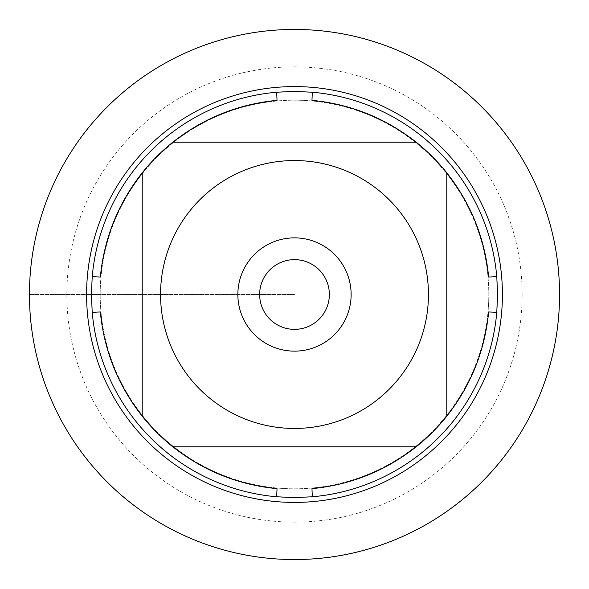 <?xml version="1.0" encoding="UTF-8"?>
<svg xmlns="http://www.w3.org/2000/svg" width="589" height="589" viewBox="0 0 589 589"><rect width="100%" height="100%" fill="white"/><g stroke="black" fill="none" stroke-linecap="round" stroke-linejoin="round"><path stroke-width="0.44" stroke-dasharray="2.94 2.21" d="M497.565 294.5A203.065 203.065 0 0 0 294.5 91.435A203.065 203.065 0 0 0 91.435 294.5A203.065 203.065 0 0 0 294.5 497.565A203.065 203.065 0 0 0 497.565 294.5M488.664 311.964A194.944 194.944 0 0 1 446.771 416.224L446.771 172.776A194.944 194.944 0 0 1 488.664 277.036M277.036 488.664A194.944 194.944 0 0 1 172.776 446.771L416.224 446.771A194.944 194.944 0 0 1 311.964 488.664M311.964 100.336A194.944 194.944 0 0 1 416.224 142.229L172.776 142.229A194.944 194.944 0 0 1 277.036 100.336M100.336 277.036A194.944 194.944 0 0 1 142.229 172.776L142.229 416.224A194.944 194.944 0 0 1 100.336 311.964M100.189 294.5A194.311 194.311 0 0 1 391.656 126.223A194.311 194.311 0 0 1 391.656 462.777A194.311 194.311 0 0 1 100.189 294.5A194.311 194.311 0 0 0 391.656 462.777A194.311 194.311 0 0 0 391.656 126.223A194.311 194.311 0 0 0 100.189 294.5A194.311 194.311 0 0 0 391.656 462.777A194.311 194.311 0 0 0 391.656 126.223A194.311 194.311 0 0 0 100.189 294.5M259.646 294.5A34.854 34.854 0 0 0 294.5 329.354A34.854 34.854 0 0 0 329.354 294.5A34.854 34.854 0 0 0 294.5 259.646A34.854 34.854 0 0 0 259.646 294.5A34.854 34.854 0 0 0 311.927 324.686A34.854 34.854 0 0 0 311.927 264.314A34.854 34.854 0 0 0 259.646 294.5A34.854 34.854 0 0 0 311.927 324.686A34.854 34.854 0 0 0 311.927 264.314A34.854 34.854 0 0 0 259.646 294.5M559.55 294.5A265.05 265.05 0 0 0 161.975 64.959A265.05 265.05 0 0 0 161.975 524.041A265.05 265.05 0 0 0 559.55 294.5M351.14 294.5A56.64 56.64 0 0 1 294.5 351.14A56.64 56.64 0 0 1 237.86 294.5A56.64 56.64 0 0 1 294.5 237.86A56.64 56.64 0 0 1 351.14 294.5M522.141 294.5A227.641 227.641 0 0 1 180.676 491.646A227.641 227.641 0 0 1 180.676 97.354A227.641 227.641 0 0 1 522.141 294.5M29.45 294.5L294.5 294.5L29.45 294.5"/><path stroke-width="0.88" d="M497.565 294.5L496.785 312.325A203.065 203.065 0 0 1 312.325 496.785L294.5 497.565L276.675 496.785A203.065 203.065 0 0 1 92.215 312.325L91.435 294.5L92.215 276.675A203.065 203.065 0 0 1 276.675 92.215L294.5 91.435L312.325 92.215A203.065 203.065 0 0 1 496.785 276.675L497.565 294.5M189.872 378.138A133.946 133.946 0 0 0 428.446 294.5A133.946 133.946 0 0 0 250.185 168.093A133.946 133.946 0 0 0 189.872 378.138M276.675 496.785L277.036 488.664C238.199 484.872 203.441 470.913 172.776 446.771A194.944 194.944 0 0 1 142.229 416.224A194.944 194.944 0 0 0 172.776 446.771L416.224 446.771A194.944 194.944 0 0 0 446.771 416.224L446.771 172.776A194.944 194.944 0 0 0 416.224 142.229L172.776 142.229A194.944 194.944 0 0 0 142.229 172.776L142.229 416.224C118.087 385.559 104.128 350.801 100.336 311.964L92.215 312.325M312.325 496.785L311.964 488.664C350.801 484.872 385.559 470.913 416.224 446.771A194.944 194.944 0 0 0 446.771 416.224C470.913 385.559 484.872 350.801 488.664 311.964L496.785 312.325M496.785 276.675L488.664 277.036C484.872 238.199 470.913 203.441 446.771 172.776A194.944 194.944 0 0 0 416.224 142.229C385.559 118.087 350.801 104.128 311.964 100.336L312.325 92.215M276.675 92.215L277.036 100.336C238.199 104.128 203.441 118.087 172.776 142.229A194.944 194.944 0 0 0 142.229 172.776C118.087 203.441 104.128 238.199 100.336 277.036L92.215 276.675M86.583 294.5A207.917 207.917 0 0 1 294.5 86.583A207.917 207.917 0 0 1 502.417 294.5A207.917 207.917 0 0 1 294.5 502.417A207.917 207.917 0 0 1 86.583 294.5A207.917 207.917 0 0 0 294.5 502.417A207.917 207.917 0 0 0 502.417 294.5A207.917 207.917 0 0 0 294.5 86.583A207.917 207.917 0 0 0 86.583 294.5M237.86 294.5A56.64 56.64 0 0 1 322.816 245.451A56.64 56.64 0 0 1 322.816 343.549A56.64 56.64 0 0 1 237.86 294.5M259.646 294.5A34.854 34.854 0 0 0 311.927 324.686A34.854 34.854 0 0 0 311.927 264.314A34.854 34.854 0 0 0 259.646 294.5M29.45 294.5A265.05 265.05 0 0 0 294.5 559.55A265.05 265.05 0 0 0 559.55 294.5A265.05 265.05 0 0 0 294.5 29.45A265.05 265.05 0 0 0 29.45 294.5"/></g></svg>
